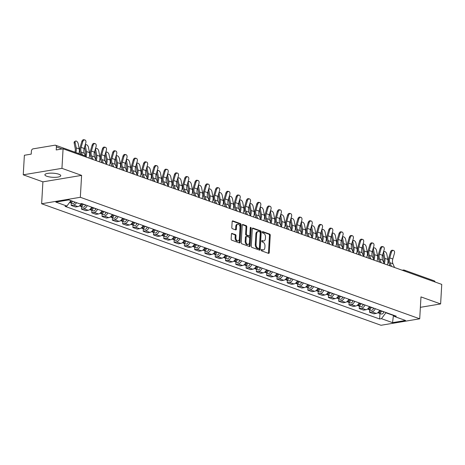 <?xml version="1.0" encoding="UTF-8"?>
<svg xmlns="http://www.w3.org/2000/svg" width="465" height="465" viewBox="0 0 465 465"><rect width="100%" height="100%" fill="white"/><g stroke="black" fill="none" stroke-linecap="round" stroke-linejoin="round"><path stroke-width="0.7" d="M261.254 250.065A0.698 0.448 80.5 0 0 261.667 250.902L268.543 253.367A1 0.639 80.5 0 0 268.764 253.384A1 0.639 80.5 0 0 269.247 252.635L270.246 235.278A1 0.639 80.5 0 0 269.654 234.081L262.777 231.622A0.698 0.448 80.5 0 0 262.702 232.971L263.591 233.291A3.197 2.04 80.5 0 1 265.486 237.115L265.399 238.562A3.197 2.04 80.5 0 1 263.858 240.975A3.197 2.04 80.5 0 1 263.149 240.905L262.26 240.585A0.698 0.448 80.5 0 0 262.184 241.934L263.074 242.253A3.197 2.04 80.5 0 1 264.969 246.084L264.881 247.525A3.197 2.04 80.5 0 1 263.341 249.943A3.197 2.04 80.5 0 1 262.632 249.868L261.743 249.554A0.698 0.448 80.5 0 0 261.254 250.065M46.785 176.247A7.946 2.052 -176.7 0 0 55.504 177.322A7.946 2.052 -176.7 0 0 60.752 175.694A7.946 2.052 -176.7 0 0 58.857 174.23A7.946 2.052 -176.7 0 0 50.133 173.16A7.946 2.052 -176.7 0 0 44.89 174.782A7.946 2.052 -176.7 0 0 46.785 176.247M232.134 233.389A1 0.639 80.5 0 0 231.913 233.366A1 0.639 80.5 0 0 231.431 234.122L231.152 238.993A1 0.639 80.5 0 0 231.744 240.19L239.382 242.922A1 0.639 80.5 0 0 239.603 242.945A1 0.639 80.5 0 0 240.085 242.189L241.085 224.839A1 0.639 80.5 0 0 240.492 223.642L232.855 220.904A1 0.639 80.5 0 0 232.634 220.887A1 0.639 80.5 0 0 232.151 221.636L231.814 227.519A1 0.639 80.5 0 0 232.407 228.716L235.674 229.884A1 0.639 80.5 0 0 235.894 229.908A1 0.639 80.5 0 0 236.377 229.152L236.546 226.234A2.674 1.703 80.5 0 1 237.836 224.217A2.674 1.703 80.5 0 1 240.01 227.478L239.347 238.9A2.674 1.703 80.5 0 1 238.057 240.917A2.674 1.703 80.5 0 1 235.889 237.662L235.993 235.755A1 0.639 80.5 0 0 235.406 234.563L231.715 233.459M80.335 197.288L81.602 175.381L61.95 168.347L63.077 148.8L441.75 284.394L440.622 303.936L420.97 296.903L419.709 318.804L80.335 197.288L41.641 203.751L381.009 325.273L419.709 318.804M251.286 246.2A1 0.639 80.5 0 0 251.873 247.397L259.517 250.129A1 0.639 80.5 0 0 259.732 250.153A1 0.639 80.5 0 0 260.214 249.397L261.22 232.047A1 0.639 80.5 0 0 260.627 230.849L252.989 228.117A1 0.639 80.5 0 0 252.768 228.094A1 0.639 80.5 0 0 252.286 228.85L251.286 246.2M249.449 246.526L241.812 243.794A1 0.639 80.5 0 1 241.219 242.596L242.219 225.24A1 0.639 80.5 0 1 242.701 224.49A1 0.639 80.5 0 1 242.922 224.508L246.188 225.682A1 0.639 80.5 0 1 246.781 226.879L246.374 233.912A1 0.639 80.5 0 0 246.967 235.11L249.135 235.889A1 0.639 80.5 0 0 249.356 235.906A1 0.639 80.5 0 0 249.839 235.156L250.263 227.827A0.698 0.448 80.5 0 1 251.17 228.152L250.153 245.793A1 0.639 80.5 0 1 249.67 246.549A1 0.639 80.5 0 1 249.449 246.526M61.95 168.347L23.25 174.811L24.378 155.269L31.225 154.124L31.399 151.079A2.034 1.476 -70.3 0 1 33.062 148.858L54.969 145.196A2.034 1.476 -70.3 0 1 55.538 145.243L85.415 155.938A2.034 1.476 109.7 0 1 86.252 157.1M23.25 174.811L42.902 181.85L41.641 203.751M63.077 148.8L56.224 149.945L56.399 146.899A2.034 1.476 -70.3 0 0 55.538 145.243M402.202 270.235L403.318 270.049A2.034 1.296 80.5 0 1 403.765 270.089A2.034 1.476 109.7 0 1 404.341 270.136L434.217 280.837A2.034 1.476 109.7 0 1 435.054 281.993M420.372 307.324L440.622 303.936M375.278 308.684A4.685 3.4 109.7 0 1 371.89 311.864L376.243 313.422A4.685 3.4 -70.3 0 0 379.632 310.248M376.243 313.422L373.883 313.817L369.53 312.259L369.669 309.847M371.89 311.864L369.53 312.259M359.381 306.162L359.242 308.574L363.595 310.132L365.955 309.742A4.685 3.4 -70.3 0 0 369.344 306.563M364.99 305.005A4.685 3.4 109.7 0 1 361.601 308.179L359.242 308.574M349.093 302.477L348.953 304.895L353.307 306.452L355.667 306.057A4.685 3.4 -70.3 0 0 359.056 302.878M354.702 301.32A4.685 3.4 109.7 0 1 351.313 304.499L348.953 304.895M338.805 298.797L338.665 301.21L343.019 302.767L345.379 302.372A4.685 3.4 -70.3 0 0 348.767 299.193M344.414 297.635A4.685 3.4 109.7 0 1 341.025 300.814L338.665 301.21M328.517 295.112L328.377 297.524L332.731 299.082L335.091 298.687A4.685 3.4 -70.3 0 0 338.479 295.507M334.126 293.95A4.685 3.4 109.7 0 1 330.737 297.129L328.377 297.524M318.229 291.427L318.089 293.839L322.443 295.397L324.803 295.002A4.685 3.4 -70.3 0 0 328.191 291.828M323.838 290.27A4.685 3.4 109.7 0 1 320.449 293.444L318.089 293.839M307.94 287.742L307.801 290.154L312.154 291.718L314.514 291.322A4.685 3.4 -70.3 0 0 317.903 288.143M313.55 286.585A4.685 3.4 109.7 0 1 310.161 289.765L307.801 290.154M297.652 284.063L297.513 286.475L301.866 288.033L304.226 287.637A4.685 3.4 -70.3 0 0 307.615 284.458M303.261 282.9A4.685 3.4 109.7 0 1 299.873 286.08L297.513 286.475M287.364 280.378L287.225 282.79L291.578 284.348L293.938 283.952A4.685 3.4 -70.3 0 0 297.327 280.773M292.973 279.215A4.685 3.4 109.7 0 1 289.585 282.394L287.225 282.79M277.076 276.692L276.937 279.105L281.29 280.662L283.65 280.267A4.685 3.4 -70.3 0 0 287.039 277.094M282.685 275.53A4.685 3.4 109.7 0 1 279.296 278.709L276.937 279.105M266.788 273.007L266.648 275.42L271.002 276.977L273.362 276.588A4.685 3.4 -70.3 0 0 276.751 273.408M272.397 271.851A4.685 3.4 109.7 0 1 269.008 275.024L266.648 275.42M256.5 269.322L256.36 271.74L260.714 273.298L263.074 272.903A4.685 3.4 -70.3 0 0 266.462 269.723M262.109 268.166A4.685 3.4 109.7 0 1 258.72 271.345L256.36 271.74M246.212 265.643L246.072 268.055L250.426 269.613L252.786 269.218A4.685 3.4 -70.3 0 0 256.174 266.038M251.821 264.48A4.685 3.4 109.7 0 1 248.432 267.66L246.072 268.055M235.924 261.958L235.784 264.37L240.138 265.928L242.498 265.532A4.685 3.4 -70.3 0 0 245.886 262.353M241.533 260.795A4.685 3.4 109.7 0 1 238.144 263.975L235.784 264.37M225.635 258.273L225.496 260.685L229.85 262.243L232.209 261.853A4.685 3.4 -70.3 0 0 235.598 258.674M231.245 257.116A4.685 3.4 109.7 0 1 227.856 260.29L225.496 260.685M215.347 254.588L215.208 257.006L219.561 258.563L221.921 258.168A4.685 3.4 -70.3 0 0 225.31 254.989M220.956 253.431A4.685 3.4 109.7 0 1 217.568 256.61L215.208 257.006M205.059 250.908L204.92 253.32L209.273 254.878L211.633 254.483A4.685 3.4 -70.3 0 0 215.022 251.303M210.668 249.746A4.685 3.4 109.7 0 1 207.28 252.925L204.92 253.32M194.771 247.223L194.632 249.635L198.985 251.193L201.345 250.798A4.685 3.4 -70.3 0 0 204.734 247.618M200.38 246.061A4.685 3.4 109.7 0 1 196.991 249.24L194.632 249.635M184.483 243.538L184.343 245.95L188.697 247.508L191.057 247.113A4.685 3.4 -70.3 0 0 194.446 243.939M190.092 242.375A4.685 3.4 109.7 0 1 186.703 245.555L184.343 245.95M174.195 239.853L174.055 242.265L178.409 243.829L180.769 243.433A4.685 3.4 -70.3 0 0 184.157 240.254M179.81 238.696A4.685 3.4 109.7 0 1 176.415 241.876L174.055 242.265M163.907 236.174L163.767 238.586L168.121 240.143L170.481 239.748A4.685 3.4 -70.3 0 0 173.869 236.569M169.522 235.011A4.685 3.4 109.7 0 1 166.127 238.19L163.767 238.586M153.619 232.488L153.479 234.901L157.833 236.458L160.193 236.063A4.685 3.4 -70.3 0 0 163.581 232.884M159.233 231.326A4.685 3.4 109.7 0 1 155.845 234.505L153.479 234.901M143.33 228.803L143.191 231.215L147.544 232.773L149.904 232.378A4.685 3.4 -70.3 0 0 153.293 229.204M148.945 227.641A4.685 3.4 109.7 0 1 145.557 230.82L143.191 231.215M133.042 225.118L132.903 227.53L137.256 229.088L139.616 228.699A4.685 3.4 -70.3 0 0 143.005 225.519M138.657 223.961A4.685 3.4 109.7 0 1 135.269 227.135L132.903 227.53M122.754 221.433L122.615 223.851L126.968 225.409L129.328 225.014A4.685 3.4 -70.3 0 0 132.723 221.834M128.369 220.276A4.685 3.4 109.7 0 1 124.98 223.456L122.615 223.851M112.466 217.754L112.332 220.166L116.68 221.724L119.04 221.328A4.685 3.4 -70.3 0 0 122.434 218.149M118.081 216.591A4.685 3.4 109.7 0 1 114.692 219.771L112.332 220.166M102.178 214.069L102.044 216.481L106.392 218.039L108.752 217.643A4.685 3.4 -70.3 0 0 112.146 214.464M107.793 212.906A4.685 3.4 109.7 0 1 104.404 216.086L102.044 216.481M91.896 210.383L91.756 212.796L96.104 214.353L98.47 213.964A4.685 3.4 -70.3 0 0 101.858 210.785M97.505 209.227A4.685 3.4 109.7 0 1 94.116 212.4L91.756 212.796M81.608 206.698L81.468 209.111L85.816 210.674L88.181 210.279A4.685 3.4 -70.3 0 0 91.57 207.099M87.217 205.542A4.685 3.4 109.7 0 1 83.828 208.721L81.468 209.111M71.319 203.019L71.18 205.431L75.528 206.989L77.893 206.594A4.685 3.4 -70.3 0 0 81.177 203.658M76.539 202.67A4.685 3.4 109.7 0 1 73.54 205.036L71.18 205.431M385.88 312.48L385.863 312.794L393.599 315.485M393.454 315.317L392.541 322.652L381.457 318.682L385.863 312.794M393.314 315.142L394.46 316.514L405.538 320.478L392.541 322.652M70.913 200.659L66.884 206.047L65.065 206.35L379.638 318.99L381.457 318.682M66.884 206.047L55.806 202.077L68.808 199.904L79.887 203.873L81.706 203.565L396.279 316.206L394.46 316.514M81.602 175.381L42.902 181.85M379.957 313.532L379.638 318.99M261.307 249.804L261.859 250.001A3.197 2.04 80.5 0 0 262.568 250.071L263.341 249.943M263.858 240.975L263.08 241.103A3.197 2.04 80.5 0 1 262.376 241.033L261.824 240.835M268.317 253.286A1 0.639 80.5 0 0 268.474 252.762L269.473 235.406A1 0.639 80.5 0 0 268.88 234.215L262.341 231.872M259.284 250.048A1 0.639 80.5 0 0 259.441 249.531L260.441 232.175A1 0.639 80.5 0 0 259.854 230.977L252.443 228.327M258.877 248.525A0.698 0.448 80.5 0 0 259.371 248.014L260.249 232.779A0.698 0.448 80.5 0 0 259.836 231.942L258.895 231.611A3.197 2.04 80.5 0 0 258.191 231.541A3.197 2.04 80.5 0 0 256.645 233.953L256.046 244.363A3.197 2.04 80.5 0 0 257.941 248.188L258.877 248.525L258.104 248.653A0.698 0.448 80.5 0 0 258.401 248.606M258.191 231.541L257.418 231.669A3.197 2.04 80.5 0 0 255.872 234.081L256.645 233.953M258.104 248.653L257.168 248.322A3.197 2.04 80.5 0 1 255.273 244.491L255.872 234.081M242.375 224.723L245.415 225.81L246.188 225.682M248.787 235.947A1 0.639 80.5 0 1 248.583 236.04A1 0.639 80.5 0 1 248.362 236.017L246.194 235.238A1 0.639 80.5 0 1 245.601 234.046L246.008 227.007A1 0.639 80.5 0 0 245.415 225.81M249.223 246.444A1 0.639 80.5 0 0 249.38 245.921L250.397 228.28A0.698 0.448 80.5 0 0 250.275 227.728M245.956 241.219A2.674 1.703 80.5 0 0 248.13 244.474A2.674 1.703 80.5 0 0 249.42 242.457L249.653 238.435A1 0.639 80.5 0 0 249.06 237.237L246.892 236.458A1 0.639 80.5 0 0 246.671 236.441A1 0.639 80.5 0 0 246.188 237.191L245.956 241.219L245.183 241.347A2.674 1.703 80.5 0 0 247.351 244.602L248.13 244.474M246.119 236.592A1 0.639 80.5 0 0 245.898 236.569A1 0.639 80.5 0 0 245.415 237.324L246.188 237.191M245.183 241.347L245.415 237.324M238.057 240.917L237.284 241.05A2.674 1.703 80.5 0 1 235.11 237.789L235.22 235.889A1 0.639 80.5 0 0 234.633 234.691L231.587 233.599M237.836 224.217L237.063 224.351A2.674 1.703 80.5 0 0 235.772 226.368L236.546 226.234M235.447 229.803A1 0.639 80.5 0 0 235.604 229.28L235.772 226.368M239.155 242.84A1 0.639 80.5 0 0 239.312 242.317L240.312 224.967A1 0.639 80.5 0 0 239.719 223.77L232.308 221.119M387.229 264.87A7.638 5.545 109.7 0 0 387.851 259.435L386.822 254.186A2.342 1.244 61.2 0 0 385.7 252.111A2.342 1.244 61.2 0 0 384.177 251.588A2.342 1.244 61.2 0 0 383.788 253.1L384.817 258.348A7.638 5.545 109.7 0 1 384.218 263.719M380.399 310.521L380.364 310.649A2.546 1.848 109.7 0 1 377.778 312.747M380.608 310.597L380.533 310.882A1.221 0.889 109.7 0 1 379.795 311.835M381.515 310.922L381.48 311.05A2.546 1.848 109.7 0 1 378.795 313.114A2.546 1.848 109.7 0 1 378.277 312.788M383.892 311.771L383.858 311.905A2.546 1.848 109.7 0 1 381.172 313.968L378.795 313.114M383.654 262.405A6.312 4.586 -70.3 0 0 383.834 258.889L382.881 254.024M394.547 267.491L392.942 263.777A6.312 4.586 109.7 0 1 392.797 258.988L394.454 253.286A2.342 1.604 103.1 0 0 393.471 250.461A2.342 1.604 103.1 0 0 391.42 252.199L390.484 251.984A2.342 1.604 -76.9 0 1 392.53 250.246L393.471 250.461M391.513 266.404L389.908 262.69A6.312 4.586 109.7 0 1 389.763 257.901L391.42 252.199M390.484 251.984L388.821 257.68A7.638 5.545 -70.3 0 0 389.002 263.475L390.036 265.875M376.941 261.185A7.638 5.545 109.7 0 0 377.563 255.75L376.534 250.501A2.342 1.244 61.2 0 0 375.412 248.426A2.342 1.244 61.2 0 0 373.889 247.909A2.342 1.244 61.2 0 0 373.5 249.414L374.528 254.669A7.638 5.545 109.7 0 1 373.93 260.034M370.111 306.836L370.076 306.97A2.546 1.848 109.7 0 1 367.49 309.062M370.32 306.912L370.245 307.196A1.221 0.889 109.7 0 1 369.506 308.15M371.227 307.237L371.192 307.371A2.546 1.848 109.7 0 1 368.507 309.434A2.546 1.848 109.7 0 1 367.995 309.103M373.604 308.086L373.569 308.219A2.546 1.848 109.7 0 1 370.884 310.283L368.507 309.434M373.366 258.72A6.312 4.586 -70.3 0 0 373.546 255.204L372.593 250.339M366.652 257.505A7.638 5.545 109.7 0 0 367.274 252.071L366.246 246.816A2.342 1.244 61.2 0 0 365.124 244.741A2.342 1.244 61.2 0 0 363.601 244.224A2.342 1.244 61.2 0 0 363.212 245.735L364.24 250.984A7.638 5.545 109.7 0 1 363.647 256.349M359.823 303.151L359.788 303.285A2.546 1.848 109.7 0 1 357.201 305.377M360.032 303.226L359.957 303.511A1.221 0.889 109.7 0 1 359.218 304.465M360.939 303.552L360.91 303.686A2.546 1.848 109.7 0 1 358.219 305.749A2.546 1.848 109.7 0 1 357.707 305.418M363.316 304.401L363.281 304.534A2.546 1.848 109.7 0 1 360.596 306.598L358.219 305.749M363.078 255.035A6.312 4.586 -70.3 0 0 363.258 251.524L362.305 246.653M384.259 263.806L382.654 260.092A6.312 4.586 109.7 0 1 382.509 255.302L384.166 249.6A2.342 1.604 103.1 0 0 383.183 246.781A2.342 1.604 103.1 0 0 381.131 248.519L380.196 248.298A2.342 1.604 -76.9 0 1 382.242 246.56L383.183 246.781M381.224 262.719L379.62 259.005A6.312 4.586 109.7 0 1 379.475 254.216L381.131 248.519M380.196 248.298L378.533 253.995A7.638 5.545 -70.3 0 0 378.713 259.79L379.754 262.196M373.97 260.121L372.366 256.407A6.312 4.586 109.7 0 1 372.221 251.617L373.877 245.921A2.342 1.604 103.1 0 0 372.895 243.096A2.342 1.604 103.1 0 0 370.843 244.834L369.908 244.613A2.342 1.604 -76.9 0 1 371.954 242.875L372.895 243.096M370.936 259.04L369.332 255.32A6.312 4.586 109.7 0 1 369.187 250.53L370.843 244.834M369.908 244.613L368.245 250.315A7.638 5.545 -70.3 0 0 368.425 256.105L369.466 258.511M356.364 253.82A7.638 5.545 109.7 0 0 356.986 248.386L355.958 243.137A2.342 1.244 61.2 0 0 354.836 241.056A2.342 1.244 61.2 0 0 353.313 240.539A2.342 1.244 61.2 0 0 352.923 242.05L353.952 247.299A7.638 5.545 109.7 0 1 353.359 252.669M349.535 299.466L349.5 299.6A2.546 1.848 109.7 0 1 346.913 301.692M349.744 299.541L349.668 299.826A1.221 0.889 109.7 0 1 348.93 300.779M350.656 299.867L350.622 300.001A2.546 1.848 109.7 0 1 347.93 302.064A2.546 1.848 109.7 0 1 347.419 301.733M353.028 300.721L352.993 300.849A2.546 1.848 109.7 0 1 350.308 302.913L347.93 302.064M352.79 251.356A6.312 4.586 -70.3 0 0 352.97 247.839L352.017 242.968M346.076 250.135A7.638 5.545 109.7 0 0 346.698 244.7L345.669 239.452A2.342 1.244 61.2 0 0 344.548 237.377A2.342 1.244 61.2 0 0 343.025 236.854A2.342 1.244 61.2 0 0 342.635 238.365L343.664 243.614A7.638 5.545 109.7 0 1 343.071 248.984M339.247 295.787L339.212 295.914A2.546 1.848 109.7 0 1 336.625 298.013M339.456 295.862L339.38 296.141A1.221 0.889 109.7 0 1 338.642 297.1M340.368 296.188L340.334 296.315A2.546 1.848 109.7 0 1 337.642 298.379A2.546 1.848 109.7 0 1 337.131 298.053M342.74 297.036L342.705 297.17A2.546 1.848 109.7 0 1 340.02 299.228L337.642 298.379M342.502 247.671A6.312 4.586 -70.3 0 0 342.682 244.154L341.728 239.289M335.788 246.45A7.638 5.545 109.7 0 0 336.41 241.015L335.381 235.767A2.342 1.244 61.2 0 0 334.259 233.692A2.342 1.244 61.2 0 0 332.737 233.174A2.342 1.244 61.2 0 0 332.347 234.68L333.376 239.928A7.638 5.545 109.7 0 1 332.783 245.299M328.958 292.101L328.924 292.229A2.546 1.848 109.7 0 1 326.337 294.328M329.168 292.177L329.092 292.462A1.221 0.889 109.7 0 1 328.354 293.415M330.08 292.502L330.045 292.636A2.546 1.848 109.7 0 1 327.354 294.694A2.546 1.848 109.7 0 1 326.843 294.368M332.452 293.351L332.417 293.485A2.546 1.848 109.7 0 1 329.731 295.548L327.354 294.694M332.213 243.986A6.312 4.586 -70.3 0 0 332.394 240.469L331.44 235.604M363.682 256.442L362.078 252.722A6.312 4.586 109.7 0 1 361.933 247.932L363.589 242.236A2.342 1.604 103.1 0 0 362.607 239.411A2.342 1.604 103.1 0 0 360.555 241.149L359.619 240.928A2.342 1.604 -76.9 0 1 361.665 239.19L362.607 239.411M360.648 255.355L359.044 251.641A6.312 4.586 109.7 0 1 358.899 246.845L360.555 241.149M359.619 240.928L357.957 246.63A7.638 5.545 -70.3 0 0 358.137 252.425L359.178 254.826M353.394 252.757L351.79 249.042A6.312 4.586 109.7 0 1 351.645 244.253L353.301 238.551A2.342 1.604 103.1 0 0 352.319 235.726A2.342 1.604 103.1 0 0 350.267 237.464L349.331 237.243A2.342 1.604 -76.9 0 1 351.377 235.511L352.319 235.726M350.36 251.67L348.756 247.955A6.312 4.586 109.7 0 1 348.611 243.166L350.267 237.464M349.331 237.243L347.669 242.945A7.638 5.545 -70.3 0 0 347.849 248.74L348.89 251.141M343.106 249.071L341.502 245.357A6.312 4.586 109.7 0 1 341.356 240.568L343.013 234.866A2.342 1.604 103.1 0 0 342.031 232.041A2.342 1.604 103.1 0 0 339.979 233.779L339.043 233.564A2.342 1.604 -76.9 0 1 341.089 231.826L342.031 232.041M340.072 247.984L338.468 244.27A6.312 4.586 109.7 0 1 338.322 239.481L339.979 233.779M339.043 233.564L337.381 239.26A7.638 5.545 -70.3 0 0 337.561 245.055L338.601 247.456M325.5 242.765A7.638 5.545 109.7 0 0 326.122 237.336L325.093 232.082A2.342 1.244 61.2 0 0 323.971 230.006A2.342 1.244 61.2 0 0 322.448 229.489A2.342 1.244 61.2 0 0 322.059 230.995L323.088 236.249A7.638 5.545 109.7 0 1 322.495 241.614M318.67 288.416L318.635 288.55A2.546 1.848 109.7 0 1 316.049 290.642M318.88 288.492L318.804 288.777A1.221 0.889 109.7 0 1 318.066 289.73M319.792 288.817L319.757 288.951A2.546 1.848 109.7 0 1 317.066 291.014A2.546 1.848 109.7 0 1 316.555 290.683M322.164 289.666L322.129 289.8A2.546 1.848 109.7 0 1 319.443 291.863L317.066 291.014M321.925 240.3A6.312 4.586 -70.3 0 0 322.106 236.79L321.152 231.919M332.818 245.386L331.214 241.672A6.312 4.586 109.7 0 1 331.068 236.883L332.725 231.186A2.342 1.604 103.1 0 0 331.743 228.362A2.342 1.604 103.1 0 0 329.691 230.099L328.755 229.879A2.342 1.604 -76.9 0 1 330.801 228.141L331.743 228.362M329.784 244.299L328.18 240.585A6.312 4.586 109.7 0 1 328.034 235.796L329.691 230.099M328.755 229.879L327.093 235.575A7.638 5.545 -70.3 0 0 327.273 241.37L328.313 243.776M315.212 239.086A7.638 5.545 109.7 0 0 315.834 233.651L314.805 228.402A2.342 1.244 61.2 0 0 313.683 226.321A2.342 1.244 61.2 0 0 312.16 225.804A2.342 1.244 61.2 0 0 311.771 227.315L312.8 232.564A7.638 5.545 109.7 0 1 312.207 237.935M308.382 284.731L308.347 284.865A2.546 1.848 109.7 0 1 305.761 286.957M308.591 284.807L308.516 285.092A1.221 0.889 109.7 0 1 307.778 286.045M309.504 285.132L309.469 285.266A2.546 1.848 109.7 0 1 306.778 287.329A2.546 1.848 109.7 0 1 306.266 286.998M311.875 285.987L311.841 286.115A2.546 1.848 109.7 0 1 309.155 288.178L306.778 287.329M311.637 236.621A6.312 4.586 -70.3 0 0 311.817 233.105L310.864 228.234M322.53 241.707L320.926 237.987A6.312 4.586 109.7 0 1 320.78 233.198L322.437 227.501A2.342 1.604 103.1 0 0 321.454 224.676A2.342 1.604 103.1 0 0 319.403 226.414L318.467 226.193A2.342 1.604 -76.9 0 1 320.513 224.456L321.454 224.676M319.496 240.62L317.897 236.9A6.312 4.586 109.7 0 1 317.746 232.111L319.403 226.414M318.467 226.193L316.805 231.895A7.638 5.545 -70.3 0 0 316.985 237.691L318.025 240.091M304.924 235.4A7.638 5.545 109.7 0 0 305.546 229.966L304.517 224.717A2.342 1.244 61.2 0 0 303.395 222.642A2.342 1.244 61.2 0 0 301.872 222.119A2.342 1.244 61.2 0 0 301.483 223.63L302.512 228.879A7.638 5.545 109.7 0 1 301.919 234.25M298.094 281.052L298.059 281.18A2.546 1.848 109.7 0 1 295.473 283.278M298.303 281.122L298.228 281.406A1.221 0.889 109.7 0 1 297.49 282.36M299.216 281.453L299.181 281.581A2.546 1.848 109.7 0 1 296.49 283.644A2.546 1.848 109.7 0 1 295.978 283.319M301.587 282.302L301.553 282.429A2.546 1.848 109.7 0 1 298.867 284.493L296.49 283.644M301.349 232.936A6.312 4.586 -70.3 0 0 301.529 229.419L300.576 224.554M312.242 238.022L310.637 234.308A6.312 4.586 109.7 0 1 310.492 229.512L312.149 223.816A2.342 1.604 103.1 0 0 311.166 220.991A2.342 1.604 103.1 0 0 309.115 222.729L308.179 222.508A2.342 1.604 -76.9 0 1 310.225 220.77L311.166 220.991M309.208 236.935L307.609 233.221A6.312 4.586 109.7 0 1 307.458 228.431L309.115 222.729M308.179 222.508L306.516 228.21A7.638 5.545 -70.3 0 0 306.697 234.005L307.737 236.406M294.636 231.715A7.638 5.545 109.7 0 0 295.258 226.281L294.229 221.032A2.342 1.244 61.2 0 0 293.107 218.957A2.342 1.244 61.2 0 0 291.584 218.434A2.342 1.244 61.2 0 0 291.195 219.945L292.223 225.194A7.638 5.545 109.7 0 1 291.631 230.564M287.806 277.367L287.771 277.495A2.546 1.848 109.7 0 1 285.185 279.593M288.015 277.442L287.94 277.727A1.221 0.889 109.7 0 1 287.201 278.68M288.928 277.768L288.893 277.896A2.546 1.848 109.7 0 1 286.202 279.959A2.546 1.848 109.7 0 1 285.69 279.634M291.299 278.616L291.264 278.75A2.546 1.848 109.7 0 1 288.579 280.814L286.202 279.959M291.061 229.251A6.312 4.586 -70.3 0 0 291.241 225.734L290.288 220.869M301.954 234.337L300.349 230.623A6.312 4.586 109.7 0 1 300.204 225.833L301.861 220.131A2.342 1.604 103.1 0 0 300.878 217.306A2.342 1.604 103.1 0 0 298.826 219.044L297.891 218.829A2.342 1.604 -76.9 0 1 299.937 217.091L300.878 217.306M298.919 233.25L297.321 229.536A6.312 4.586 109.7 0 1 297.17 224.746L298.826 219.044M297.891 218.829L296.234 224.525A7.638 5.545 -70.3 0 0 296.408 230.32L297.449 232.721M284.348 228.03A7.638 5.545 109.7 0 0 284.969 222.596L283.941 217.347A2.342 1.244 61.2 0 0 282.819 215.272A2.342 1.244 61.2 0 0 281.296 214.754A2.342 1.244 61.2 0 0 280.906 216.26L281.935 221.514A7.638 5.545 109.7 0 1 281.342 226.879M277.518 273.682L277.483 273.815A2.546 1.848 109.7 0 1 274.896 275.908M277.727 273.757L277.651 274.042A1.221 0.889 109.7 0 1 276.913 274.995M278.64 274.083L278.605 274.216A2.546 1.848 109.7 0 1 275.914 276.28A2.546 1.848 109.7 0 1 275.402 275.948M281.011 274.931L280.976 275.065A2.546 1.848 109.7 0 1 278.291 277.128L275.914 276.28M280.773 225.566A6.312 4.586 -70.3 0 0 280.953 222.055L280 217.184M291.665 230.652L290.067 226.937A6.312 4.586 109.7 0 1 289.916 222.148L291.572 216.446A2.342 1.604 103.1 0 0 290.59 213.627A2.342 1.604 103.1 0 0 288.538 215.365L287.603 215.144A2.342 1.604 -76.9 0 1 289.654 213.406L290.59 213.627M288.631 229.565L287.033 225.851A6.312 4.586 109.7 0 1 286.882 221.061L288.538 215.365M287.603 215.144L285.946 220.84A7.638 5.545 -70.3 0 0 286.12 226.635L287.161 229.042M274.059 224.351A7.638 5.545 109.7 0 0 274.681 218.916L273.653 213.662A2.342 1.244 61.2 0 0 272.531 211.587A2.342 1.244 61.2 0 0 271.008 211.069A2.342 1.244 61.2 0 0 270.618 212.581L271.647 217.829A7.638 5.545 109.7 0 1 271.054 223.194M267.23 269.996L267.195 270.13A2.546 1.848 109.7 0 1 264.608 272.223M267.439 270.072L267.363 270.357A1.221 0.889 109.7 0 1 266.625 271.31M268.352 270.398L268.317 270.531A2.546 1.848 109.7 0 1 265.625 272.595A2.546 1.848 109.7 0 1 265.114 272.263M270.723 271.252L270.688 271.38A2.546 1.848 109.7 0 1 268.003 273.443L265.625 272.595M270.485 221.881A6.312 4.586 -70.3 0 0 270.665 218.37L269.712 213.499M281.377 226.972L279.779 223.252A6.312 4.586 109.7 0 1 279.628 218.463L281.284 212.767A2.342 1.604 103.1 0 0 280.302 209.942A2.342 1.604 103.1 0 0 278.256 211.68L277.314 211.459A2.342 1.604 -76.9 0 1 279.366 209.721L280.302 209.942M278.343 225.885L276.745 222.165A6.312 4.586 109.7 0 1 276.594 217.376L278.256 211.68M277.314 211.459L275.658 217.161A7.638 5.545 -70.3 0 0 275.832 222.95L276.873 225.356M263.771 220.666A7.638 5.545 109.7 0 0 264.393 215.231L263.364 209.982A2.342 1.244 61.2 0 0 262.243 207.907A2.342 1.244 61.2 0 0 260.72 207.384A2.342 1.244 61.2 0 0 260.33 208.895L261.359 214.144A7.638 5.545 109.7 0 1 260.766 219.515M256.942 266.311L256.907 266.445A2.546 1.848 109.7 0 1 254.32 268.538M257.151 266.387L257.075 266.672A1.221 0.889 109.7 0 1 256.337 267.625M258.063 266.718L258.029 266.846A2.546 1.848 109.7 0 1 255.337 268.91A2.546 1.848 109.7 0 1 254.826 268.584M260.435 267.567L260.4 267.695A2.546 1.848 109.7 0 1 257.715 269.758L255.337 268.91M260.197 218.201A6.312 4.586 -70.3 0 0 260.377 214.685L259.423 209.82M271.089 223.287L269.491 219.567A6.312 4.586 109.7 0 1 269.34 214.778L270.996 209.081A2.342 1.604 103.1 0 0 270.014 206.257A2.342 1.604 103.1 0 0 267.968 207.994L267.026 207.774A2.342 1.604 -76.9 0 1 269.078 206.036L270.014 206.257M268.055 222.2L266.457 218.486A6.312 4.586 109.7 0 1 266.306 213.697L267.968 207.994M267.026 207.774L265.37 213.476A7.638 5.545 -70.3 0 0 265.55 219.271L266.584 221.671M253.483 216.981A7.638 5.545 109.7 0 0 254.105 211.546L253.076 206.297A2.342 1.244 61.2 0 0 251.954 204.222A2.342 1.244 61.2 0 0 250.432 203.699A2.342 1.244 61.2 0 0 250.042 205.21L251.071 210.459A7.638 5.545 109.7 0 1 250.478 215.83M246.653 262.632L246.619 262.76A2.546 1.848 109.7 0 1 244.032 264.858M246.863 262.708L246.787 262.987A1.221 0.889 109.7 0 1 246.049 263.946M247.775 263.033L247.74 263.161A2.546 1.848 109.7 0 1 245.049 265.224A2.546 1.848 109.7 0 1 244.538 264.899M250.147 263.882L250.112 264.015A2.546 1.848 109.7 0 1 247.427 266.079L245.049 265.224M249.908 214.516A6.312 4.586 -70.3 0 0 250.089 211L249.135 206.135M260.801 219.602L259.203 215.888A6.312 4.586 109.7 0 1 259.052 211.098L260.714 205.396A2.342 1.604 103.1 0 0 259.726 202.571A2.342 1.604 103.1 0 0 257.68 204.309L256.738 204.094A2.342 1.604 -76.9 0 1 258.79 202.356L259.726 202.571M257.773 218.515L256.169 214.801A6.312 4.586 109.7 0 1 256.017 210.011L257.68 204.309M256.738 204.094L255.082 209.791A7.638 5.545 -70.3 0 0 255.262 215.586L256.296 217.986M243.195 213.296A7.638 5.545 109.7 0 0 243.817 207.861L242.788 202.612A2.342 1.244 61.2 0 0 241.666 200.537A2.342 1.244 61.2 0 0 240.143 200.02A2.342 1.244 61.2 0 0 239.754 201.525L240.783 206.78A7.638 5.545 109.7 0 1 240.19 212.145M236.365 258.947L236.33 259.081A2.546 1.848 109.7 0 1 233.744 261.173M236.575 259.022L236.499 259.307A1.221 0.889 109.7 0 1 235.761 260.261M237.487 259.348L237.452 259.482A2.546 1.848 109.7 0 1 234.761 261.539A2.546 1.848 109.7 0 1 234.25 261.214M239.859 260.197L239.824 260.33A2.546 1.848 109.7 0 1 237.138 262.394L234.761 261.539M239.62 210.831A6.312 4.586 -70.3 0 0 239.801 207.314L238.847 202.449M250.513 215.917L248.915 212.203A6.312 4.586 109.7 0 1 248.763 207.413L250.426 201.711A2.342 1.604 103.1 0 0 249.438 198.886A2.342 1.604 103.1 0 0 247.392 200.624L246.45 200.409A2.342 1.604 -76.9 0 1 248.502 198.671L249.438 198.886M247.485 214.83L245.88 211.116A6.312 4.586 109.7 0 1 245.729 206.326L247.392 200.624M246.45 200.409L244.793 206.105A7.638 5.545 -70.3 0 0 244.974 211.901L246.008 214.301M232.907 209.616A7.638 5.545 109.7 0 0 233.529 204.181L232.5 198.927A2.342 1.244 61.2 0 0 231.378 196.852A2.342 1.244 61.2 0 0 229.855 196.335A2.342 1.244 61.2 0 0 229.466 197.846L230.495 203.095A7.638 5.545 109.7 0 1 229.902 208.46M226.077 255.262L226.042 255.395A2.546 1.848 109.7 0 1 223.456 257.488M226.286 255.337L226.211 255.622A1.221 0.889 109.7 0 1 225.473 256.575M227.199 255.663L227.164 255.797A2.546 1.848 109.7 0 1 224.479 257.86A2.546 1.848 109.7 0 1 223.961 257.529M229.571 256.511L229.536 256.645A2.546 1.848 109.7 0 1 226.85 258.709L224.479 257.86M229.332 207.146A6.312 4.586 -70.3 0 0 229.512 203.635L228.559 198.764M240.231 212.232L238.626 208.518A6.312 4.586 109.7 0 1 238.475 203.728L240.138 198.032A2.342 1.604 103.1 0 0 239.15 195.207A2.342 1.604 103.1 0 0 237.104 196.945L236.162 196.724A2.342 1.604 -76.9 0 1 238.214 194.986L239.15 195.207M237.197 211.151L235.592 207.431A6.312 4.586 109.7 0 1 235.441 202.641L237.104 196.945M236.162 196.724L234.505 202.426A7.638 5.545 -70.3 0 0 234.686 208.215L235.72 210.622M222.619 205.931A7.638 5.545 109.7 0 0 223.241 200.496L222.212 195.248A2.342 1.244 61.2 0 0 221.09 193.167A2.342 1.244 61.2 0 0 219.567 192.65A2.342 1.244 61.2 0 0 219.178 194.161L220.207 199.409A7.638 5.545 109.7 0 1 219.614 204.78M215.789 251.577L215.754 251.71A2.546 1.848 109.7 0 1 213.168 253.803M215.998 251.652L215.923 251.937A1.221 0.889 109.7 0 1 215.185 252.89M216.911 251.978L216.876 252.111A2.546 1.848 109.7 0 1 214.191 254.175A2.546 1.848 109.7 0 1 213.673 253.844M219.282 252.832L219.248 252.96A2.546 1.848 109.7 0 1 216.562 255.023L214.191 254.175M219.044 203.467A6.312 4.586 -70.3 0 0 219.224 199.95L218.271 195.079M229.943 208.553L228.338 204.833A6.312 4.586 109.7 0 1 228.187 200.043L229.85 194.347A2.342 1.604 103.1 0 0 228.861 191.522A2.342 1.604 103.1 0 0 226.815 193.26L225.874 193.039A2.342 1.604 -76.9 0 1 227.926 191.301L228.861 191.522M226.908 207.466L225.304 203.746A6.312 4.586 109.7 0 1 225.153 198.956L226.815 193.26M225.874 193.039L224.217 198.741A7.638 5.545 -70.3 0 0 224.397 204.536L225.432 206.937M212.331 202.246A7.638 5.545 109.7 0 0 212.953 196.811L211.924 191.563A2.342 1.244 61.2 0 0 210.802 189.488A2.342 1.244 61.2 0 0 209.279 188.964A2.342 1.244 61.2 0 0 208.89 190.476L209.918 195.724A7.638 5.545 109.7 0 1 209.326 201.095M205.501 247.897L205.466 248.025A2.546 1.848 109.7 0 1 202.88 250.124M205.71 247.973L205.635 248.252A1.221 0.889 109.7 0 1 204.896 249.211M206.623 248.298L206.588 248.426A2.546 1.848 109.7 0 1 203.903 250.49A2.546 1.848 109.7 0 1 203.385 250.164M208.994 249.147L208.959 249.281A2.546 1.848 109.7 0 1 206.274 251.338L203.903 250.49M208.756 199.781A6.312 4.586 -70.3 0 0 208.936 196.265L207.983 191.4M219.654 204.867L218.05 201.153A6.312 4.586 109.7 0 1 217.899 196.364L219.561 190.662A2.342 1.604 103.1 0 0 218.573 187.837A2.342 1.604 103.1 0 0 216.527 189.575L215.586 189.354A2.342 1.604 -76.9 0 1 217.637 187.616L218.573 187.837M216.62 203.78L215.016 200.066A6.312 4.586 109.7 0 1 214.865 195.277L216.527 189.575M215.586 189.354L213.929 195.056A7.638 5.545 -70.3 0 0 214.109 200.851L215.144 203.252M202.043 198.561A7.638 5.545 109.7 0 0 202.664 193.126L201.636 187.877A2.342 1.244 61.2 0 0 200.514 185.802A2.342 1.244 61.2 0 0 198.991 185.279A2.342 1.244 61.2 0 0 198.602 186.791L199.63 192.039A7.638 5.545 109.7 0 1 199.037 197.41M195.213 244.212L195.178 244.34A2.546 1.848 109.7 0 1 192.591 246.438M195.422 244.288L195.346 244.573A1.221 0.889 109.7 0 1 194.608 245.526M196.335 244.613L196.3 244.747A2.546 1.848 109.7 0 1 193.614 246.805A2.546 1.848 109.7 0 1 193.097 246.479M198.706 245.462L198.671 245.596A2.546 1.848 109.7 0 1 195.986 247.659L193.614 246.805M198.474 196.096A6.312 4.586 -70.3 0 0 198.648 192.58L197.695 187.715M209.366 201.182L207.762 197.468A6.312 4.586 109.7 0 1 207.611 192.679L209.273 186.977A2.342 1.604 103.1 0 0 208.285 184.152A2.342 1.604 103.1 0 0 206.239 185.89L205.298 185.675A2.342 1.604 -76.9 0 1 207.349 183.937L208.285 184.152M206.332 200.095L204.728 196.381A6.312 4.586 109.7 0 1 204.577 191.592L206.239 185.89M205.298 185.675L203.641 191.371A7.638 5.545 -70.3 0 0 203.821 197.166L204.856 199.566M191.754 194.876A7.638 5.545 109.7 0 0 192.376 189.447L191.347 184.192A2.342 1.244 61.2 0 0 190.226 182.117A2.342 1.244 61.2 0 0 188.703 181.6A2.342 1.244 61.2 0 0 188.319 183.105L189.342 188.36A7.638 5.545 109.7 0 1 188.749 193.725M184.925 240.527L184.89 240.661A2.546 1.848 109.7 0 1 182.303 242.753M185.134 240.603L185.058 240.887A1.221 0.889 109.7 0 1 184.326 241.841M186.047 240.928L186.012 241.062A2.546 1.848 109.7 0 1 183.326 243.125A2.546 1.848 109.7 0 1 182.809 242.794M188.418 241.777L188.389 241.91A2.546 1.848 109.7 0 1 185.698 243.974L183.326 243.125M188.186 192.411A6.312 4.586 -70.3 0 0 188.36 188.9L187.407 184.03M199.078 197.497L197.474 193.783A6.312 4.586 109.7 0 1 197.323 188.993L198.985 183.291A2.342 1.604 103.1 0 0 197.997 180.472A2.342 1.604 103.1 0 0 195.951 182.21L195.009 181.989A2.342 1.604 -76.9 0 1 197.061 180.251L197.997 180.472M196.044 196.41L194.44 192.696A6.312 4.586 109.7 0 1 194.289 187.906L195.951 182.21M195.009 181.989L193.353 187.686A7.638 5.545 -70.3 0 0 193.533 193.481L194.568 195.887M181.466 191.196A7.638 5.545 109.7 0 0 182.088 185.762L181.059 180.513A2.342 1.244 61.2 0 0 179.938 178.432A2.342 1.244 61.2 0 0 178.415 177.915A2.342 1.244 61.2 0 0 178.031 179.426L179.054 184.675A7.638 5.545 109.7 0 1 178.461 190.04M174.637 236.842L174.602 236.976A2.546 1.848 109.7 0 1 172.015 239.068M174.846 236.918L174.77 237.202A1.221 0.889 109.7 0 1 174.038 238.156M175.758 237.243L175.724 237.377A2.546 1.848 109.7 0 1 173.038 239.44A2.546 1.848 109.7 0 1 172.521 239.109M178.13 238.097L178.101 238.225A2.546 1.848 109.7 0 1 175.41 240.289L173.038 239.44M177.897 188.732A6.312 4.586 -70.3 0 0 178.072 185.215L177.119 180.344M188.79 193.818L187.186 190.098A6.312 4.586 109.7 0 1 187.035 185.308L188.697 179.612A2.342 1.604 103.1 0 0 187.709 176.787A2.342 1.604 103.1 0 0 185.663 178.525L184.721 178.304A2.342 1.604 -76.9 0 1 186.773 176.566L187.709 176.787M185.756 192.731L184.152 189.011A6.312 4.586 109.7 0 1 184.001 184.221L185.663 178.525M184.721 178.304L183.065 184.006A7.638 5.545 -70.3 0 0 183.245 189.801L184.28 192.202M171.178 187.511A7.638 5.545 109.7 0 0 171.8 182.077L170.771 176.828A2.342 1.244 61.2 0 0 169.649 174.753A2.342 1.244 61.2 0 0 168.127 174.23A2.342 1.244 61.2 0 0 167.743 175.741L168.766 180.99A7.638 5.545 109.7 0 1 168.173 186.36M164.348 233.157L164.314 233.291A2.546 1.848 109.7 0 1 161.727 235.383M164.558 233.232L164.482 233.517A1.221 0.889 109.7 0 1 163.75 234.47M165.47 233.564L165.435 233.692A2.546 1.848 109.7 0 1 162.75 235.755A2.546 1.848 109.7 0 1 162.233 235.43M167.848 234.412L167.813 234.54A2.546 1.848 109.7 0 1 165.121 236.604L162.75 235.755M167.609 185.047A6.312 4.586 -70.3 0 0 167.784 181.53L166.83 176.665M178.502 190.133L176.898 186.419A6.312 4.586 109.7 0 1 176.746 181.623L178.409 175.927A2.342 1.604 103.1 0 0 177.421 173.102A2.342 1.604 103.1 0 0 175.375 174.84L174.433 174.619A2.342 1.604 -76.9 0 1 176.485 172.881L177.421 173.102M175.468 189.046L173.864 185.332A6.312 4.586 109.7 0 1 173.712 180.542L175.375 174.84M174.433 174.619L172.777 180.321A7.638 5.545 -70.3 0 0 172.957 186.116L173.991 188.517M160.89 183.826A7.638 5.545 109.7 0 0 161.512 178.391L160.489 173.143A2.342 1.244 61.2 0 0 159.361 171.068A2.342 1.244 61.2 0 0 157.838 170.545A2.342 1.244 61.2 0 0 157.455 172.056L158.478 177.305A7.638 5.545 109.7 0 1 157.885 182.675M154.06 229.478L154.025 229.605A2.546 1.848 109.7 0 1 151.439 231.704M154.27 229.553L154.194 229.838A1.221 0.889 109.7 0 1 153.462 230.791M155.182 229.879L155.147 230.006A2.546 1.848 109.7 0 1 152.462 232.07A2.546 1.848 109.7 0 1 151.945 231.744M157.559 230.727L157.525 230.861A2.546 1.848 109.7 0 1 154.833 232.924L152.462 232.07M157.321 181.362A6.312 4.586 -70.3 0 0 157.495 177.845L156.542 172.98M168.214 186.448L166.609 182.733A6.312 4.586 109.7 0 1 166.458 177.944L168.121 172.242A2.342 1.604 103.1 0 0 167.133 169.417A2.342 1.604 103.1 0 0 165.087 171.155L164.145 170.94A2.342 1.604 -76.9 0 1 166.197 169.202L167.133 169.417M165.18 185.361L163.575 181.646A6.312 4.586 109.7 0 1 163.424 176.857L165.087 171.155M164.145 170.94L162.488 176.636A7.638 5.545 -70.3 0 0 162.669 182.431L163.703 184.832M150.608 180.141A7.638 5.545 109.7 0 0 151.224 174.706L150.201 169.458A2.342 1.244 61.2 0 0 149.073 167.383A2.342 1.244 61.2 0 0 147.55 166.865A2.342 1.244 61.2 0 0 147.167 168.371L148.19 173.625A7.638 5.545 109.7 0 1 147.597 178.99M143.772 225.792L143.737 225.926A2.546 1.848 109.7 0 1 141.151 228.019M143.981 225.868L143.912 226.153A1.221 0.889 109.7 0 1 143.174 227.106M144.894 226.193L144.859 226.327A2.546 1.848 109.7 0 1 142.174 228.391A2.546 1.848 109.7 0 1 141.656 228.059M147.271 227.042L147.236 227.176A2.546 1.848 109.7 0 1 144.545 229.239L142.174 228.391M147.033 177.677A6.312 4.586 -70.3 0 0 147.207 174.166L146.254 169.295M157.926 182.762L156.321 179.048A6.312 4.586 109.7 0 1 156.17 174.259L157.833 168.557A2.342 1.604 103.1 0 0 156.845 165.738A2.342 1.604 103.1 0 0 154.799 167.476L153.857 167.255A2.342 1.604 -76.9 0 1 155.909 165.517L156.845 165.738M154.892 181.676L153.287 177.961A6.312 4.586 109.7 0 1 153.136 173.172L154.799 167.476M153.857 167.255L152.2 172.951A7.638 5.545 -70.3 0 0 152.381 178.746L153.415 181.152M140.32 176.462A7.638 5.545 109.7 0 0 140.936 171.027L139.913 165.773A2.342 1.244 61.2 0 0 138.785 163.697A2.342 1.244 61.2 0 0 137.262 163.18A2.342 1.244 61.2 0 0 136.879 164.691L137.902 169.94A7.638 5.545 109.7 0 1 137.309 175.305M133.484 222.107L133.449 222.241A2.546 1.848 109.7 0 1 130.863 224.333M133.693 222.183L133.624 222.468A1.221 0.889 109.7 0 1 132.885 223.421M134.606 222.508L134.571 222.642A2.546 1.848 109.7 0 1 131.886 224.705A2.546 1.848 109.7 0 1 131.368 224.374M136.983 223.357L136.948 223.491A2.546 1.848 109.7 0 1 134.257 225.554L131.886 224.705M136.745 173.991A6.312 4.586 -70.3 0 0 136.919 170.481L135.972 165.61M147.638 179.077L146.033 175.363A6.312 4.586 109.7 0 1 145.882 170.574L147.544 164.877A2.342 1.604 103.1 0 0 146.556 162.053A2.342 1.604 103.1 0 0 144.51 163.79L143.569 163.57A2.342 1.604 -76.9 0 1 145.621 161.832L146.556 162.053M144.603 177.996L142.999 174.276A6.312 4.586 109.7 0 1 142.848 169.487L144.51 163.79M143.569 163.57L141.912 169.272A7.638 5.545 -70.3 0 0 142.092 175.061L143.127 177.467M130.031 172.777A7.638 5.545 109.7 0 0 130.648 167.342L129.625 162.093A2.342 1.244 61.2 0 0 128.503 160.018A2.342 1.244 61.2 0 0 126.98 159.495A2.342 1.244 61.2 0 0 126.59 161.006L127.619 166.255A7.638 5.545 109.7 0 1 127.021 171.626M123.196 218.422L123.161 218.556A2.546 1.848 109.7 0 1 120.575 220.648M123.405 218.498L123.335 218.782A1.221 0.889 109.7 0 1 122.597 219.736M124.318 218.823L124.283 218.957A2.546 1.848 109.7 0 1 121.597 221.02A2.546 1.848 109.7 0 1 121.08 220.689M126.695 219.678L126.66 219.806A2.546 1.848 109.7 0 1 123.969 221.869L121.597 221.02M126.457 170.312A6.312 4.586 -70.3 0 0 126.631 166.796L125.684 161.93M137.349 175.398L135.745 171.678A6.312 4.586 109.7 0 1 135.594 166.889L137.256 161.192A2.342 1.604 103.1 0 0 136.268 158.367A2.342 1.604 103.1 0 0 134.222 160.105L133.281 159.884A2.342 1.604 -76.9 0 1 135.332 158.147L136.268 158.367M134.315 174.311L132.711 170.597A6.312 4.586 109.7 0 1 132.566 165.802L134.222 160.105M133.281 159.884L131.624 165.587A7.638 5.545 -70.3 0 0 131.804 171.382L132.839 173.782M119.743 169.091A7.638 5.545 109.7 0 0 120.359 163.657L119.336 158.408A2.342 1.244 61.2 0 0 118.215 156.333A2.342 1.244 61.2 0 0 116.692 155.81A2.342 1.244 61.2 0 0 116.302 157.321L117.331 162.57A7.638 5.545 109.7 0 1 116.732 167.941M112.908 214.743L112.873 214.871A2.546 1.848 109.7 0 1 110.286 216.969M113.117 214.818L113.047 215.097A1.221 0.889 109.7 0 1 112.309 216.056M114.03 215.144L113.995 215.272A2.546 1.848 109.7 0 1 111.309 217.335A2.546 1.848 109.7 0 1 110.792 217.01M116.407 215.993L116.372 216.126A2.546 1.848 109.7 0 1 113.681 218.184L111.309 217.335M116.169 166.627A6.312 4.586 -70.3 0 0 116.349 163.11L115.396 158.245M127.061 171.713L125.457 167.999A6.312 4.586 109.7 0 1 125.306 163.209L126.968 157.507A2.342 1.604 103.1 0 0 125.986 154.682A2.342 1.604 103.1 0 0 123.934 156.42L122.993 156.205A2.342 1.604 -76.9 0 1 125.044 154.467L125.986 154.682M124.027 170.626L122.423 166.912A6.312 4.586 109.7 0 1 122.278 162.122L123.934 156.42M122.993 156.205L121.336 161.901A7.638 5.545 -70.3 0 0 121.516 167.696L122.551 170.097M109.455 165.406A7.638 5.545 109.7 0 0 110.071 159.972L109.048 154.723A2.342 1.244 61.2 0 0 107.927 152.648A2.342 1.244 61.2 0 0 106.404 152.131A2.342 1.244 61.2 0 0 106.014 153.636L107.043 158.885A7.638 5.545 109.7 0 1 106.444 164.255M102.62 211.058L102.585 211.191A2.546 1.848 109.7 0 1 99.998 213.284M102.829 211.133L102.759 211.418A1.221 0.889 109.7 0 1 102.021 212.371M103.742 211.459L103.707 211.592A2.546 1.848 109.7 0 1 101.021 213.65A2.546 1.848 109.7 0 1 100.504 213.325M106.119 212.307L106.084 212.441A2.546 1.848 109.7 0 1 103.393 214.505L101.021 213.65M105.881 162.942A6.312 4.586 -70.3 0 0 106.061 159.425L105.107 154.56M116.773 168.028L115.169 164.314A6.312 4.586 109.7 0 1 115.024 159.524L116.68 153.822A2.342 1.604 103.1 0 0 115.698 150.997A2.342 1.604 103.1 0 0 113.646 152.735L112.71 152.52A2.342 1.604 -76.9 0 1 114.756 150.782L115.698 150.997M113.739 166.941L112.135 163.227A6.312 4.586 109.7 0 1 111.989 158.437L113.646 152.735M112.71 152.52L111.048 158.216A7.638 5.545 -70.3 0 0 111.228 164.011L112.263 166.412M99.167 161.721A7.638 5.545 109.7 0 0 99.789 156.292L98.76 151.038A2.342 1.244 61.2 0 0 97.638 148.963A2.342 1.244 61.2 0 0 96.116 148.445A2.342 1.244 61.2 0 0 95.726 149.951L96.755 155.205A7.638 5.545 109.7 0 1 96.156 160.57M92.332 207.373L92.297 207.506A2.546 1.848 109.7 0 1 89.71 209.599M92.547 207.448L92.471 207.733A1.221 0.889 109.7 0 1 91.733 208.686M93.453 207.774L93.419 207.907A2.546 1.848 109.7 0 1 90.733 209.971A2.546 1.848 109.7 0 1 90.216 209.639M95.831 208.622L95.796 208.756A2.546 1.848 109.7 0 1 93.105 210.819L90.733 209.971M95.592 159.257A6.312 4.586 -70.3 0 0 95.773 155.746L94.819 150.875M106.485 164.343L104.881 160.628A6.312 4.586 109.7 0 1 104.735 155.839L106.392 150.143A2.342 1.604 103.1 0 0 105.41 147.318A2.342 1.604 103.1 0 0 103.358 149.056L102.422 148.835A2.342 1.604 -76.9 0 1 104.468 147.097L105.41 147.318M103.451 163.262L101.847 159.542A6.312 4.586 109.7 0 1 101.701 154.752L103.358 149.056M102.422 148.835L100.76 154.531A7.638 5.545 -70.3 0 0 100.94 160.326L101.975 162.733M88.879 158.042A7.638 5.545 109.7 0 0 89.501 152.607L88.472 147.359A2.342 1.244 61.2 0 0 87.35 145.278A2.342 1.244 61.2 0 0 85.827 144.76A2.342 1.244 61.2 0 0 85.438 146.272L86.467 151.52A7.638 5.545 109.7 0 1 86.077 156.333M82.043 203.687L82.009 203.821A2.546 1.848 109.7 0 1 79.422 205.914M82.259 203.763L82.183 204.048A1.221 0.889 109.7 0 1 81.445 205.001M83.165 204.089L83.13 204.222A2.546 1.848 109.7 0 1 80.445 206.286A2.546 1.848 109.7 0 1 79.928 205.954M85.543 204.943L85.508 205.071A2.546 1.848 109.7 0 1 82.817 207.134L80.445 206.286M85.304 155.577A6.312 4.586 -70.3 0 0 85.484 152.061L84.531 147.19M96.197 160.663L94.593 156.943A6.312 4.586 109.7 0 1 94.447 152.154L96.104 146.458A2.342 1.604 103.1 0 0 95.122 143.633A2.342 1.604 103.1 0 0 93.07 145.371L92.134 145.15A2.342 1.604 -76.9 0 1 94.18 143.412L95.122 143.633M93.163 159.576L91.559 155.856A6.312 4.586 109.7 0 1 91.413 151.067L93.07 145.371M92.134 145.15L90.472 150.852A7.638 5.545 -70.3 0 0 90.652 156.647L91.686 159.047M74.929 152.183A6.312 4.586 -70.3 0 0 75.196 148.376L74.168 143.127A2.342 1.244 -118.8 0 1 74.557 141.616L75.539 141.075A2.342 1.244 61.2 0 0 75.15 142.586L76.179 147.835A7.638 5.545 109.7 0 1 75.836 152.508M78.87 153.595A7.638 5.545 109.7 0 0 79.213 148.922L78.184 143.673A2.342 1.244 61.2 0 0 77.062 141.598A2.342 1.244 61.2 0 0 75.539 141.075M71.447 200.851A2.546 1.848 109.7 0 1 69.709 202.263M71.633 200.915A1.221 0.889 109.7 0 1 71.157 201.316M72.569 201.252A2.546 1.848 109.7 0 1 70.157 202.601A2.546 1.848 109.7 0 1 69.68 202.31M74.946 202.101A2.546 1.848 109.7 0 1 72.528 203.449L70.157 202.601M85.467 155.961L84.305 153.264A6.312 4.586 109.7 0 1 84.159 148.475L85.816 142.772A2.342 1.604 103.1 0 0 84.833 139.948A2.342 1.604 103.1 0 0 82.782 141.686L81.846 141.465A2.342 1.604 -76.9 0 1 83.892 139.727L84.833 139.948M82.433 154.874L81.27 152.177A6.312 4.586 109.7 0 1 81.125 147.388L82.782 141.686M81.846 141.465L80.183 147.167A7.638 5.545 -70.3 0 0 80.364 152.962L80.962 154.345M83.828 208.721L88.181 210.279M94.116 212.4L98.47 213.964M104.404 216.086L108.752 217.643M114.692 219.771L119.04 221.328M124.98 223.456L129.328 225.014M135.269 227.135L139.616 228.699M145.557 230.82L149.904 232.378M155.845 234.505L160.193 236.063M166.127 238.19L170.481 239.748M176.415 241.876L180.769 243.433M186.703 245.555L191.057 247.113M196.991 249.24L201.345 250.798M207.28 252.925L211.633 254.483M217.568 256.61L221.921 258.168M227.856 260.29L232.209 261.853M238.144 263.975L242.498 265.532M248.432 267.66L252.786 269.218M258.72 271.345L263.074 272.903M269.008 275.024L273.362 276.588M279.296 278.709L283.65 280.267M289.585 282.394L293.938 283.952M299.873 286.08L304.226 287.637M310.161 289.765L314.514 291.322M320.449 293.444L324.803 295.002M330.737 297.129L335.091 298.687M341.025 300.814L345.379 302.372M351.313 304.499L355.667 306.057M361.601 308.179L365.955 309.742M73.54 205.036L77.893 206.594M62.141 148.957L56.399 146.899M405.178 271.298A2.034 1.476 109.7 0 0 404.341 270.136A2.034 2.034 0 0 0 403.318 270.049A2.034 1.296 80.5 0 0 402.725 270.421M261.859 250.001L262.632 249.868M261.964 240.638L262.26 240.585M262.376 241.033L263.149 240.905M262.481 231.669L262.777 231.622M268.88 234.215L269.654 234.081M269.473 235.406L270.246 235.278M268.474 252.762L269.247 252.635M261.446 249.6L261.743 249.554M252.565 228.187L252.989 228.117M259.854 230.977L260.627 230.849M260.441 232.175L261.22 232.047M259.441 249.531L260.214 249.397M255.273 244.491L256.046 244.363M257.168 248.322L257.941 248.188M242.498 224.583L242.922 224.508M246.008 227.007L246.781 226.879M245.601 234.046L246.374 233.912M246.194 235.238L246.967 235.11M248.362 236.017L249.135 235.889M250.397 228.28L251.17 228.152M249.38 245.921L250.153 245.793M234.633 234.691L235.406 234.563M235.22 235.889L235.993 235.755M235.11 237.789L235.889 237.662M235.604 229.28L236.377 229.152M232.436 220.974L232.855 220.904M239.719 223.77L240.492 223.642M240.312 224.967L241.085 224.839M239.312 242.317L240.085 242.189M383.788 253.1L383.026 253.518M380.364 310.649L379.579 310.37M383.858 311.905L381.48 311.05M387.851 259.435L384.817 258.348M389.908 262.69L392.942 263.777M389.763 257.901L392.797 258.988M373.5 249.414L372.738 249.833M370.076 306.97L369.291 306.685M373.569 308.219L371.192 307.371M377.563 255.75L374.528 254.669M363.212 245.735L362.45 246.154M359.788 303.285L359.003 303.006M363.281 304.534L360.91 303.686M367.274 252.071L364.24 250.984M379.62 259.005L382.654 260.092M379.475 254.216L382.509 255.302M369.332 255.32L372.366 256.407M369.187 250.53L372.221 251.617M352.923 242.05L352.162 242.468M349.5 299.6L348.715 299.321M352.993 300.849L350.622 300.001M356.986 248.386L353.952 247.299M342.635 238.365L341.874 238.783M339.212 295.914L338.427 295.635M342.705 297.17L340.334 296.315M346.698 244.7L343.664 243.614M332.347 234.68L331.586 235.098M328.924 292.229L328.139 291.95M332.417 293.485L330.045 292.636M336.41 241.015L333.376 239.928M359.044 251.641L362.078 252.722M358.899 246.845L361.933 247.932M348.756 247.955L351.79 249.042M348.611 243.166L351.645 244.253M338.468 244.27L341.502 245.357M338.322 239.481L341.356 240.568M322.059 230.995L321.298 231.413M318.635 288.55L317.851 288.271M322.129 289.8L319.757 288.951M326.122 237.336L323.088 236.249M328.18 240.585L331.214 241.672M328.034 235.796L331.068 236.883M311.771 227.315L311.009 227.734M308.347 284.865L307.563 284.586M311.841 286.115L309.469 285.266M315.834 233.651L312.8 232.564M317.897 236.9L320.926 237.987M317.746 232.111L320.78 233.198M301.483 223.63L300.721 224.049M298.059 281.18L297.275 280.901M301.553 282.429L299.181 281.581M305.546 229.966L302.512 228.879M307.609 233.221L310.637 234.308M307.458 228.431L310.492 229.512M291.195 219.945L290.433 220.364M287.771 277.495L286.986 277.216M291.264 278.75L288.893 277.896M295.258 226.281L292.223 225.194M297.321 229.536L300.349 230.623M297.17 224.746L300.204 225.833M280.906 216.26L280.145 216.678M277.483 273.815L276.698 273.53M280.976 275.065L278.605 274.216M284.969 222.596L281.935 221.514M287.033 225.851L290.067 226.937M286.882 221.061L289.916 222.148M270.618 212.581L269.857 212.999M267.195 270.13L266.41 269.851M270.688 271.38L268.317 270.531M274.681 218.916L271.647 217.829M276.745 222.165L279.779 223.252M276.594 217.376L279.628 218.463M260.33 208.895L259.569 209.314M256.907 266.445L256.122 266.166M260.4 267.695L258.029 266.846M264.393 215.231L261.359 214.144M266.457 218.486L269.491 219.567M266.306 213.697L269.34 214.778M250.042 205.21L249.281 205.629M246.619 262.76L245.834 262.481M250.112 264.015L247.74 263.161M254.105 211.546L251.071 210.459M256.169 214.801L259.203 215.888M256.017 210.011L259.052 211.098M239.754 201.525L238.993 201.944M236.33 259.081L235.546 258.796M239.824 260.33L237.452 259.482M243.817 207.861L240.783 206.78M245.88 211.116L248.915 212.203M245.729 206.326L248.763 207.413M229.466 197.846L228.704 198.259M226.042 255.395L225.258 255.116M229.536 256.645L227.164 255.797M233.529 204.181L230.495 203.095M235.592 207.431L238.626 208.518M235.441 202.641L238.475 203.728M219.178 194.161L218.422 194.579M215.754 251.71L214.97 251.431M219.248 252.96L216.876 252.111M223.241 200.496L220.207 199.409M225.304 203.746L228.338 204.833M225.153 198.956L228.187 200.043M208.89 190.476L208.134 190.894M205.466 248.025L204.681 247.746M208.959 249.281L206.588 248.426M212.953 196.811L209.918 195.724M215.016 200.066L218.05 201.153M214.865 195.277L217.899 196.364M198.602 186.791L197.846 187.209M195.178 244.34L194.399 244.061M198.671 245.596L196.3 244.747M202.664 193.126L199.63 192.039M204.728 196.381L207.762 197.468M204.577 191.592L207.611 192.679M188.319 183.105L187.558 183.524M184.89 240.661L184.111 240.376M188.389 241.91L186.012 241.062M192.376 189.447L189.342 188.36M194.44 192.696L197.474 193.783M194.289 187.906L197.323 188.993M178.031 179.426L177.27 179.845M174.602 236.976L173.823 236.697M178.101 238.225L175.724 237.377M182.088 185.762L179.054 184.675M184.152 189.011L187.186 190.098M184.001 184.221L187.035 185.308M167.743 175.741L166.981 176.159M164.314 233.291L163.535 233.012M167.813 234.54L165.435 233.692M171.8 182.077L168.766 180.99M173.864 185.332L176.898 186.419M173.712 180.542L176.746 181.623M157.455 172.056L156.693 172.474M154.025 229.605L153.247 229.326M157.525 230.861L155.147 230.006M161.512 178.391L158.478 177.305M163.575 181.646L166.609 182.733M163.424 176.857L166.458 177.944M147.167 168.371L146.405 168.789M143.737 225.926L142.958 225.641M147.236 227.176L144.859 226.327M151.224 174.706L148.19 173.625M153.287 177.961L156.321 179.048M153.136 173.172L156.17 174.259M136.879 164.691L136.117 165.11M133.449 222.241L132.67 221.962M136.948 223.491L134.571 222.642M140.936 171.027L137.902 169.94M142.999 174.276L146.033 175.363M142.848 169.487L145.882 170.574M126.59 161.006L125.829 161.425M123.161 218.556L122.382 218.277M126.66 219.806L124.283 218.957M130.648 167.342L127.619 166.255M132.711 170.597L135.745 171.678M132.566 165.802L135.594 166.889M116.302 157.321L115.541 157.74M112.873 214.871L112.094 214.592M116.372 216.126L113.995 215.272M120.359 163.657L117.331 162.57M122.423 166.912L125.457 167.999M122.278 162.122L125.306 163.209M106.014 153.636L105.253 154.055M102.585 211.191L101.806 210.907M106.084 212.441L103.707 211.592M110.071 159.972L107.043 158.885M112.135 163.227L115.169 164.314M111.989 158.437L115.024 159.524M95.726 149.951L94.965 150.369M92.297 207.506L91.518 207.227M95.796 208.756L93.419 207.907M99.789 156.292L96.755 155.205M101.847 159.542L104.881 160.628M101.701 154.752L104.735 155.839M85.438 146.272L84.677 146.69M82.009 203.821L81.433 203.612M85.508 205.071L83.13 204.222M89.501 152.607L86.467 151.52M91.559 155.856L94.593 156.943M91.413 151.067L94.447 152.154M75.15 142.586L74.168 143.127M79.213 148.922L76.179 147.835M81.27 152.177L84.305 153.264M81.125 147.388L84.159 148.475M86.67 157.251A2.034 2.034 0 0 0 85.415 155.938M258.261 248.67L259.034 248.543M248.583 236.04L249.356 235.906M245.898 236.569L246.671 236.441M383.474 251.978L384.177 251.588M373.186 248.293L373.889 247.909M362.898 244.607L363.601 244.224M352.61 240.922L353.313 240.539M342.321 237.243L343.025 236.854M332.033 233.558L332.737 233.174M321.745 229.873L322.448 229.489M311.463 226.188L312.16 225.804M301.175 222.503L301.872 222.119M290.887 218.823L291.584 218.434M280.598 215.138L281.296 214.754M270.31 211.453L271.008 211.069M260.022 207.768L260.72 207.384M249.734 204.089L250.432 203.699M239.446 200.403L240.143 200.02M229.158 196.718L229.855 196.335M218.87 193.033L219.567 192.65M208.582 189.348L209.279 188.964M198.293 185.669L198.991 185.279M188.005 181.984L188.703 181.6M177.717 178.298L178.415 177.915M167.429 174.613L168.127 174.23M157.141 170.934L157.838 170.545M146.853 167.249L147.55 166.865M136.565 163.564L137.262 163.18M126.277 159.879L126.98 159.495M115.988 156.199L116.692 155.81M105.7 152.514L106.404 152.131M95.412 148.829L96.116 148.445M85.124 145.144L85.827 144.76"/></g></svg>

